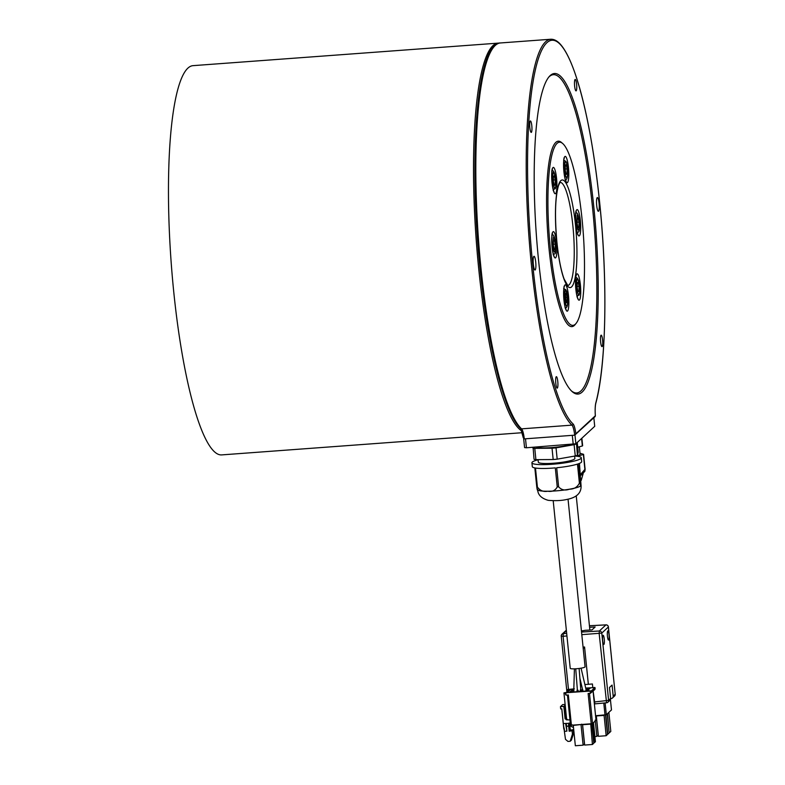 <?xml version="1.0" encoding="UTF-8"?>
<svg xmlns="http://www.w3.org/2000/svg" width="785" height="785" viewBox="0 0 785 785"><rect width="100%" height="100%" fill="white"/><g stroke="black" fill="none" stroke-linecap="round" stroke-linejoin="round"><path stroke-width="1.18" d="M482.608 291.058A188.263 34.982 -94.2 0 1 479.959 267.842A188.263 34.982 -94.2 0 1 475.102 189.411M499.162 43.146A195.151 36.257 85.8 0 0 498.073 43.136A195.151 36.257 85.8 0 0 474.837 123.951A195.151 36.257 85.8 0 0 521.848 430.994M498.073 43.136L193.002 65.655A195.151 36.257 85.8 0 0 169.766 146.481A195.151 36.257 85.8 0 0 181.521 350.159A195.151 36.257 85.8 0 0 221.733 454.898L522.31 432.702M582.048 219.113A91.835 17.064 85.8 0 0 559.44 142.203A91.835 17.064 85.8 0 0 550.363 248.462A91.835 17.064 85.8 0 0 572.962 325.373A91.835 17.064 85.8 0 0 582.048 219.113M593.931 208.103A160.709 29.859 85.8 0 0 554.377 73.515A160.709 29.859 85.8 0 0 538.481 259.472A160.709 29.859 85.8 0 0 578.035 394.06A160.709 29.859 85.8 0 0 593.931 208.103M599.073 203.335A6.888 1.276 85.8 0 0 597.375 197.565A6.888 1.276 85.8 0 0 596.698 205.533A6.888 1.276 85.8 0 0 598.396 211.302A6.888 1.276 85.8 0 0 599.073 203.335M535.713 262.033A6.888 1.276 85.8 0 0 534.016 256.273A6.888 1.276 85.8 0 0 533.339 264.241A6.888 1.276 85.8 0 0 535.027 270.011A6.888 1.276 85.8 0 0 535.713 262.033M531.808 125.767A5.74 1.07 85.8 0 0 530.395 120.959A5.74 1.07 85.8 0 0 529.826 127.602A5.74 1.07 85.8 0 0 531.239 132.4A5.74 1.07 85.8 0 0 531.808 125.767M576.612 84.25A5.74 1.07 85.8 0 0 575.199 79.452A5.74 1.07 85.8 0 0 574.63 86.085A5.74 1.07 85.8 0 0 576.043 90.893A5.74 1.07 85.8 0 0 576.612 84.25M602.586 339.974A5.74 1.07 85.8 0 0 601.173 335.166A5.74 1.07 85.8 0 0 600.604 341.809A5.74 1.07 85.8 0 0 602.016 346.617A5.74 1.07 85.8 0 0 602.586 339.974M557.782 381.481A5.74 1.07 85.8 0 0 556.369 376.672A5.74 1.07 85.8 0 0 555.8 383.315A5.74 1.07 85.8 0 0 557.213 388.124A5.74 1.07 85.8 0 0 557.782 381.481M538.078 459.755A24.796 3.572 -5.8 0 0 531.926 462.797A24.796 3.572 -5.8 0 0 534.752 464.131A24.796 3.572 -5.8 0 0 562.678 463.17A24.796 3.572 -5.8 0 0 581.263 457.783A24.796 3.572 -5.8 0 0 578.437 456.448A24.796 3.572 -5.8 0 0 574.797 456.056M537.666 489.438C537.539 490.978 537.244 490.154 536.763 486.965L534.83 467.919A24.796 3.572 174.2 0 1 532.318 466.633L531.926 462.797M537.372 489.938L539.491 490.664A21.813 3.14 -5.8 0 0 540.139 490.792A21.813 3.14 -5.8 0 0 547.753 491.233C543.475 492.038 540.031 490.645 537.411 487.073L535.468 468.027A24.796 3.572 174.2 0 0 555.309 467.88L557.242 486.926C555.329 490.537 552.169 491.979 547.753 491.233A21.813 3.14 -5.8 0 0 569.439 489.202C564.974 490.772 561.373 489.977 558.616 486.798L556.683 467.752A24.796 3.572 174.2 0 0 577.466 464.102L579.399 483.148C577.387 487.151 574.07 489.173 569.439 489.202A21.813 3.14 -5.8 0 0 579.458 486.602L581.037 485.385C580.91 486.916 580.606 486.092 580.135 482.903L578.202 463.856A24.796 3.572 174.2 0 0 581.656 461.629L581.263 457.783M577.24 442.504L578.231 452.209L577.407 455.271L576.465 443.231M536.194 447.048A19.517 2.816 -5.8 0 0 537.794 447.489A19.517 2.816 -5.8 0 0 570.98 444.477M538.068 459.637L538.324 462.149A18.369 2.649 -5.8 0 0 540.414 463.14A18.369 2.649 -5.8 0 0 561.098 462.424A18.369 2.649 -5.8 0 0 574.865 458.43L574.63 456.085M580.596 474.621A14.238 2.051 -5.8 0 0 582.411 473.885L584.884 471.255L585.1 469.214L583.589 454.319A16.877 2.433 -5.8 0 1 583.373 454.525L577.044 456.242M580.566 474.385L584.884 469.41L583.373 454.525M575.945 456.134A13.198 1.904 -5.8 0 0 579.889 454.682A13.198 1.904 -5.8 0 0 580.086 454.299L579.33 446.793M581.577 438.491L582.342 445.978A16.76 2.414 -5.8 0 0 582.509 445.841A16.76 2.414 -5.8 0 0 582.637 445.703L581.871 438.216M566.937 692.233L561.246 636.154L563.09 636.292L563.257 633.662L566.672 633.358M604.264 639.147A4.592 0.854 85.8 0 0 603.135 635.301A4.592 0.854 85.8 0 0 602.674 640.609A4.592 0.854 85.8 0 0 603.812 644.456A4.592 0.854 85.8 0 0 604.264 639.147M609.013 634.741A4.592 0.854 85.8 0 0 607.884 630.895A4.592 0.854 85.8 0 0 607.433 636.213A4.592 0.854 85.8 0 0 608.561 640.06A4.592 0.854 85.8 0 0 609.013 634.741M572.294 692.046L572.167 690.81L573.806 690.614L573.756 691.938M577.004 691.673L577.044 690.447L578.241 690.358M589.28 689.034L589.192 688.151L590.124 688.249L589.054 689.24L586.101 689.632L588.475 689.77L586.091 691.026L570.695 692.164L569.773 692.066L570.842 691.075L572.167 690.81M581.067 668.172L586.091 689.701M568.046 499.211L585.07 666.799A7.457 1.079 174.2 0 1 584.962 667.014A7.457 1.079 174.2 0 1 577.053 668.692A7.457 1.079 174.2 0 1 570.224 668.31L553.199 500.722M579.114 668.467L580.929 691.408M573.963 690.525L571.411 690.545L573.815 689.289M582.853 689.868L580.969 689.887M586.209 691.006L585.924 689.789M587.641 690.545L587.553 689.672M580.154 690.388L582.676 690.035L582.961 691.261M581.479 690.123L581.606 691.359M582.676 690.035L579.929 678.377M580.939 689.662L580.429 689.711M577.22 690.29L577.279 688.779M566.338 723.358L566.427 726.341L568.674 726.184L569.184 731.227L572.088 730.756L572.432 734.142L570.204 741.256L571.392 740.157L573.619 733.043L573.276 729.658L570.371 730.129L569.645 725.095M569.184 731.227L570.371 730.129M573.276 729.658L572.088 730.756M573.619 733.043L572.432 734.142M563.816 728.99L561.766 708.845L563.807 729.02M570.204 741.256L567.957 741.423L565.475 739.323L563.306 723.534L570.273 723.279M563.306 723.534L561.815 708.835L560.696 708.924L560.461 706.657L563.836 706.412L565.2 705.156M565.121 704.43L562.678 704.606L560.461 706.657M565.681 709.925L564.552 705.754L565.907 719.109M569.439 723.083L569.861 725.075M568.674 726.184L568.585 723.142M589.025 690.898L588.122 690.967L589.044 691.065M564.444 730.07L564.072 727.901M568.87 725.997L566.623 726.164M566.427 726.341L566.907 731.139L564.66 731.306M566.907 731.139L565.74 724.427L566.289 723.378M568.271 691.575L567.594 689.515L574.335 688.837M567.202 689.887L567.437 692.193M567.251 719.825L565.102 718.844L563.836 706.412M566.338 719.894L566.809 719.452L565.573 718.403L565.102 718.844M581.734 724.202L582.598 724.722L584.658 745.063L592.42 744.494L593.784 743.228L591.802 723.711M596.031 720.247L593.077 691.153L596.021 720.277L595.089 720.179L596.021 720.277L592.538 723.505L594.461 742.6L593.745 742.747M594.461 742.6L595.432 741.707L593.489 722.622M581.41 724.496L573.276 725.409L575.346 745.75L583.108 745.181L584.472 743.915L582.499 724.467M594.265 689.721L590.379 693.322L588.132 693.489L591.213 723.77L592.538 723.505L589.476 693.39M594.893 689.475L590.379 693.322L590.153 691.055L591.478 690.79L594.961 687.562L585.747 688.072M594.981 687.532L595.118 688.877L594.961 687.562L594.039 687.464M567.977 689.927L570.224 689.76L567.614 692.184L563.954 692.89L566.593 718.883L567.83 719.933L569.949 719.776L570.489 725.134L571.411 725.232L570.489 725.134M590.722 723.809L592.42 744.494M581.528 724.221L581.037 724.83L583.108 745.181M572.589 690.623L572.481 689.554M570.95 692.144L570.842 691.075M585.826 688.406L589.192 688.151M572.01 689.259L569.714 689.475L572.01 689.259M568.193 692.596L566.309 692.664L568.193 692.596M587.788 691.006L590.035 690.79L587.788 690.947M567.437 695.01L569.949 719.776M563.954 692.89L564.847 692.831L565.995 695.117A1.148 1.119 -132.8 0 0 566.083 695.117L568.34 694.951L571.411 725.232L591.213 723.77M582.598 724.722L590.359 724.143L590.84 723.525M573.276 725.409L572.422 724.889M590.153 691.055L564.847 692.831M592.783 687.562L592.42 683.98L588.357 684.284L584.57 646.997L583.069 647.085M584.913 684.54L588.357 684.284M595.58 715.724L606.324 714.752L611.466 709.925M595.472 715.449L596.335 715.959L598.396 736.31L606.157 735.731L607.521 734.466L605.549 714.968M607.237 713.918L609.17 732.945L607.796 734.211L605.843 714.919M596.335 715.959L604.097 715.39L606.157 735.731M595.275 720.964L596.845 736.418L598.209 735.153L596.237 715.704M594.902 736.565L596.845 736.418M609.14 732.719L607.502 713.663M609.435 732.699L610.808 731.434L608.875 712.397M573.501 727.558L570.185 725.87L569.9 723.132M610.622 698.581L611.211 698.532A2.296 2.227 -132.8 0 0 613.193 696.109L612.074 685.079L609.494 687.464L610.612 698.493A2.296 2.227 47.2 0 1 609.925 700.338L607.914 702.202A2.296 2.227 -132.8 0 0 608.601 700.357L610.612 698.493M581.518 631.778L582.578 630.797L585.09 630.326L591.988 629.923L595.158 626.989L589.584 627.284M606.511 702.791L594.873 703.88L593.136 691.094M594.873 703.88L606.628 702.771A2.296 2.227 -132.8 0 0 607.914 702.202A2.296 2.296 0 0 1 606.569 702.801L599.171 633.632L599.338 631.003L605.932 624.889L589.427 625.773M606.069 624.889L605.932 624.889A2.296 2.227 -132.8 0 1 608.365 626.989L601.771 633.102L608.601 700.357L594.245 701.986M582.578 630.797L581.41 630.689M584.639 647.674L583.137 647.753M584.668 647.988L588.338 684.304M584.648 647.998L583.167 648.076M593.843 417.748L594.716 426.314L575.866 443.78L526.421 447.774L524.566 447.568L523.664 438.697M574.983 435.106L575.866 443.78M525.508 438.795L526.421 447.774M573.217 444.32L572.304 435.341M582.342 445.978L577.721 447.234M579.978 453.23L583.589 454.319M579.448 463.385L581.037 485.385M533.093 447.273L534.045 459.323A24.109 3.474 -5.8 0 0 535.91 459.657L534.762 448.353L552.032 448.225L553.18 459.529L535.91 459.657M556.035 447.852L574.12 444.673L575.268 455.967L557.183 459.156L556.035 447.852A24.109 3.474 -5.8 0 1 552.032 448.225M575.268 455.967A24.109 3.474 -5.8 0 0 577.407 455.271M553.18 459.529A24.109 3.474 -5.8 0 0 557.183 459.156M574.12 444.673A24.109 3.474 -5.8 0 0 576.259 443.967M532.897 448.029A24.109 3.474 -5.8 0 0 534.762 448.353M565.249 170.227L566.142 174.437L567.074 173.77L567.113 168.893L566.211 164.683L565.279 165.35L565.249 170.227M566.024 173.848L567.074 173.77M567.113 168.893L565.259 169.03M554.269 185.446L555.201 184.779L555.231 179.902L554.338 175.693L553.405 176.35L553.366 181.227L554.269 185.446M555.201 184.779L554.141 184.858M553.376 180.04L555.231 179.902M555.221 249.002L555.26 244.125L554.357 239.916L553.425 240.583L553.396 245.46L554.288 249.669L555.221 249.002L554.161 249.081M555.26 244.125L553.396 244.263M567.163 297.348L566.26 293.139L565.328 293.806L566.191 302.892L567.123 302.225L567.163 297.348L565.308 297.486M567.123 302.225L566.073 302.303M578.143 282.129L577.211 282.796L577.181 287.673L578.074 291.883L579.006 291.215L579.045 286.339L578.143 282.129M579.045 286.339L577.191 286.476M579.006 291.215L577.946 291.294M577.191 218.564L577.152 223.44L578.054 227.66L578.987 226.993L579.016 222.116L578.123 217.906L577.191 218.564M579.016 222.116L577.161 222.253M578.987 226.993L577.927 227.071M575.876 433.791L595.334 415.765A14.925 2.777 -94.2 0 1 595.835 402.823A194.003 36.041 85.8 0 0 599.671 202.785A194.003 36.041 85.8 0 0 546.802 42.792A194.003 36.041 85.8 0 0 532.74 264.79A194.003 36.041 85.8 0 0 573.06 423.929A14.925 2.777 -94.2 0 1 575.876 433.791L574.698 435.165L524.302 438.884L523.232 437.677A14.925 2.777 85.8 0 0 521.063 428.777M595.128 416.57L574.698 435.165A13.777 2.561 85.8 0 0 571.971 425.136A195.151 36.257 -94.2 0 1 531.416 265.055A195.151 36.257 -94.2 0 1 550.717 39.25C554.465 39.093 558.076 41.242 561.569 45.687C566.338 51.692 570.999 61.407 575.542 74.84C586.052 106.672 594.098 149.307 599.681 202.746C607.855 281.207 606.265 365.211 595.825 403.196A1.148 0.991 -165.2 0 0 595.835 402.823M594.5 416.815L595.364 415.952C595.001 410.241 595.148 405.992 595.825 403.196A1.148 0.991 -165.2 0 1 595.678 403.49M520.749 428.571A1.148 1.109 -46.7 0 0 521.574 428.855A195.151 36.257 85.8 0 1 481.028 268.774A195.151 36.257 85.8 0 1 500.32 42.969C476.838 42.194 468.449 156.323 480.077 268.705C487.966 347.618 504.637 414.264 520.749 428.571L523.232 437.677M579.467 221.792L578.82 230.545C577.682 229.75 576.975 227.483 576.71 223.764L577.348 215.021C578.486 215.816 579.193 218.073 579.467 221.792M579.438 293.237C578.928 301.067 575.327 284.18 576.779 280.775C577.289 272.945 580.89 289.832 579.438 293.237M566.181 305.228C564.307 304.197 564.444 284.641 566.279 290.803C568.154 291.834 568.016 311.39 566.181 305.228M552.944 245.774L553.592 237.031C554.73 237.826 555.437 240.082 555.702 243.811L555.064 252.554C553.916 251.759 553.219 249.502 552.944 245.774M552.974 174.339C553.484 166.499 557.085 183.396 555.623 186.801C555.123 194.631 551.521 177.744 552.974 174.339M566.23 162.348C568.105 163.378 567.967 182.934 566.132 176.772C564.258 175.742 564.395 156.186 566.23 162.348M575.552 324.038A92.983 17.28 -94.2 0 1 549.039 248.727A92.983 17.28 -94.2 0 1 562.207 143.145M571.608 391.038A159.561 29.644 85.8 0 0 592.606 208.368A159.561 29.644 85.8 0 0 548.46 77.45M480.096 268.676A194.003 36.041 -94.2 0 1 493.245 47.61M556.604 242.683A13.198 2.453 -94.2 0 1 555.643 257.794A13.198 2.453 -94.2 0 1 552.051 246.902A13.198 2.453 -94.2 0 1 553.003 231.801A13.198 2.453 -94.2 0 1 556.604 242.683M567.83 285.465A51.653 9.597 85.8 0 0 572.864 225.697A51.653 9.597 85.8 0 0 560.225 182.434L560.156 182.434M575.513 225.167A53.949 10.028 -94.2 0 1 571.598 286.898A53.949 10.028 -94.2 0 1 556.899 242.408A53.949 10.028 -94.2 0 1 560.814 180.668A53.949 10.028 -94.2 0 1 575.513 225.167M568.507 295.906A13.198 2.453 -94.2 0 1 567.545 311.007A13.198 2.453 -94.2 0 1 563.954 300.125A13.198 2.453 -94.2 0 1 564.906 285.014A13.198 2.453 -94.2 0 1 568.507 295.906M556.575 178.46A13.198 2.453 -94.2 0 1 555.623 193.561A13.198 2.453 -94.2 0 1 552.022 182.679A13.198 2.453 -94.2 0 1 552.983 167.568A13.198 2.453 -94.2 0 1 556.575 178.46M568.458 167.45A13.198 2.453 -94.2 0 1 567.496 182.552A13.198 2.453 -94.2 0 1 563.905 171.67A13.198 2.453 -94.2 0 1 564.857 156.558A13.198 2.453 -94.2 0 1 568.458 167.45M580.36 220.673A13.198 2.453 -94.2 0 1 579.409 235.775A13.198 2.453 -94.2 0 1 575.807 224.893A13.198 2.453 -94.2 0 1 576.769 209.781A13.198 2.453 -94.2 0 1 580.36 220.673M580.39 284.896A13.198 2.453 -94.2 0 1 579.428 300.007A13.198 2.453 -94.2 0 1 575.837 289.115A13.198 2.453 -94.2 0 1 576.789 274.014A13.198 2.453 -94.2 0 1 580.39 284.896M524.302 438.884A13.777 2.561 -94.2 0 0 521.574 428.855L571.971 425.136A1.148 1.109 -46.7 0 0 573.06 423.929M536.763 486.965A24.796 3.572 -5.8 0 0 537.077 487.024A24.796 3.572 -5.8 0 0 537.411 487.073M538.726 490.458A21.813 3.14 -5.8 0 0 540.139 490.802A21.813 3.14 -5.8 0 0 561.481 490.36A21.813 3.14 -5.8 0 0 580.174 486.249M580.655 475.239A14.238 2.051 -5.8 0 0 582.892 474.209A14.238 2.051 -5.8 0 0 583.108 473.797L583.078 473.463M591.596 691.928L591.478 690.79M565.759 692.861L565.995 695.117M604.999 715.027L603.793 703.066M606.324 714.752L605.127 702.938M611.476 709.983L610.426 699.651L611.495 709.954M581.548 632.053L599.338 631.003A2.296 2.227 -132.8 0 1 601.771 633.102L581.803 634.653M613.193 696.109L615.205 694.244L608.355 626.862M614.508 696.089A2.296 2.296 0 0 0 615.234 694.176L615.205 694.244A2.296 2.227 47.2 0 1 614.508 696.089L612.496 697.953M589.427 625.743L606 624.86A2.296 2.296 0 0 1 608.404 626.921L615.185 694.117M566.348 630.178L561.972 634.241A2.296 2.296 0 0 0 561.246 636.154L561.275 636.086A2.296 2.227 47.2 0 1 563.257 633.662L566.407 630.747M566.937 635.948L563.09 636.292L568.487 689.456M557.242 486.926A24.796 3.572 -5.8 0 0 558.616 486.798M579.399 483.148A24.796 3.572 -5.8 0 0 580.135 482.903M520.416 427.815A194.003 36.041 -94.2 0 1 480.106 268.735M575.493 213.186C577.044 211.548 578.378 214.413 579.497 221.753C579.722 234.44 578.673 231.3 576.926 232.645M576.955 296.877L579.448 293.708C580.174 289.537 579.634 277.183 575.513 277.409M565.072 307.887C566.515 308.299 567.408 306.68 567.761 303.01L566.103 290.058L563.64 288.419M553.17 254.664C554.975 252.505 555.898 257.647 555.731 243.772C554.622 236.422 553.288 233.567 551.727 235.196M551.708 170.973C553.974 168.392 556.624 178.656 555.633 187.262L553.14 190.431M563.591 159.963L566.054 161.612C568.703 168.363 568.134 181.885 565.023 179.431M553.847 256.038L554.161 256.283C554.298 255.635 553.759 258.53 552.081 246.833C551.865 235.902 552.002 231.438 552.483 233.459L552.198 233.744M567.761 285.465L564.13 279.058C561.02 270.54 558.626 258.294 556.928 242.339C554.642 216.444 555.142 197.594 558.449 185.78C560.676 180.442 560.019 183.298 560.264 182.414M565.749 309.261L566.073 309.496C566.201 308.858 565.661 311.753 563.983 300.056C563.767 289.115 563.905 284.661 564.386 286.672L564.101 286.967M553.817 191.805L554.141 192.05C554.269 191.412 553.739 194.307 552.061 182.611C551.845 171.67 551.973 167.215 552.454 169.226L552.179 169.511M565.7 180.805L566.024 181.05C566.152 180.403 565.612 183.298 563.934 171.601C563.718 160.67 563.856 156.205 564.337 158.217L564.052 158.511M577.603 234.018L577.927 234.264C578.054 233.626 577.524 236.52 575.847 224.824C575.631 213.883 575.758 209.428 576.239 211.44L575.964 211.724M577.632 298.251L577.956 298.496C578.084 297.849 577.544 300.743 575.866 289.047C575.65 278.116 575.788 273.651 576.268 275.672L575.984 275.957M500.32 42.969L550.717 39.25M537.656 489.634C537.862 494.835 541.395 498.397 548.244 500.33C555.476 500.948 561.697 500.653 566.898 499.437C576.887 497.504 581.606 492.764 581.057 485.218M589.869 630.051L576.249 495.963M574.414 668.849L573.776 690.653M569.92 719.776L570.469 725.163M575.739 668.791L577.485 691.575M582.391 688.847L582.519 689.897M583.108 473.797L581.175 480.489"/></g></svg>
